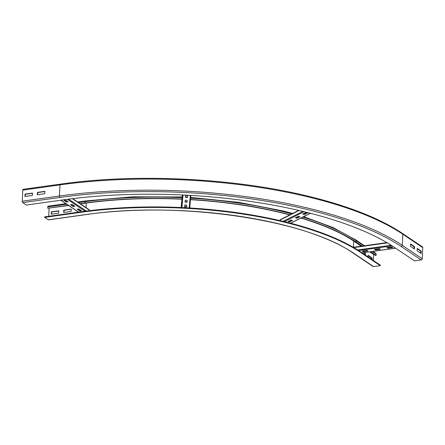 <?xml version="1.0" encoding="UTF-8"?>
<svg xmlns="http://www.w3.org/2000/svg" width="445" height="445" viewBox="0 0 445 445"><rect width="100%" height="100%" fill="white"/><g stroke="black" fill="none" stroke-linecap="round" stroke-linejoin="round"><path stroke-width="0.67" d="M63.668 212.476L63.785 210.096L71.217 209.055L71.105 211.436L63.668 212.476M71.211 209.272L64.047 210.274L63.947 212.437M51.275 214.212L51.386 211.831L58.823 210.791L58.712 213.172L51.275 214.212M58.812 211.008L51.653 212.009L51.553 214.173M364.188 252.621L365.478 253.489L365.401 255.107M364.922 254.79L364.983 253.555L363.693 252.693M364.983 253.555L365.478 253.489M68.408 205.34L47.721 208.238L47.782 206.914A1.129 0.517 -98 0 1 48.16 206.152L65.921 203.671M181.938 199.032A200.511 67.735 -177.3 0 0 84.906 203.037L80.222 203.688M68.675 205.523L47.721 208.238M181.922 199.221A199.944 67.545 -177.3 0 0 85.173 203.215L80.489 203.871M48.716 216.303L49.095 208.26M81.891 211.659L44.706 216.86L44.684 217.394L81.869 212.187A205.863 69.542 -177.3 0 1 360.328 252.243L380.28 265.659L380.308 265.131L360.35 251.714A205.863 69.542 -177.3 0 0 81.891 211.659L81.869 212.187M380.28 265.659L373.589 266.599L353.63 253.177A198.259 66.973 -177.3 0 0 85.457 214.607A1.129 0.517 82 0 0 85.663 214.662L48.483 219.863A1.129 0.517 -98 0 1 48.277 219.808L44.684 217.394M368.065 256.899L368.137 255.28L372.131 257.961L372.053 259.58M371.575 259.263L371.636 258.033L368.121 255.669M371.636 258.033L372.131 257.961M303.729 216.659L332.932 227.506L355.828 239.927A1.129 0.923 123.9 0 1 356.189 240.723L356.128 242.047A200.511 67.735 -177.3 0 0 301.215 217.928M290.023 214.768A200.511 67.735 -177.3 0 0 190.505 199.488M361.618 246.141L355.633 242.113A199.944 67.545 -177.3 0 0 300.915 218.078M289.728 214.918A199.944 67.545 -177.3 0 0 190.488 199.677M372.899 251.403L375.78 253.344A1.129 0.923 123.9 0 1 376.147 254.139L376.081 255.463L375.586 255.536L370.04 251.803M356.128 242.047L362.119 246.074M370.535 251.737L376.081 255.463M373.717 254.279A0.562 0.462 -56.1 0 0 373.666 254.49L373.383 260.475M373.589 266.599A1.129 0.923 123.9 0 1 373.01 266.472L353.052 253.055A1.129 0.923 123.9 0 0 353.63 253.177M44.767 193.725L37.33 194.765L37.441 192.379L44.878 191.339L44.767 193.725M44.867 191.556L37.708 192.557L37.608 194.726M32.374 195.455L24.937 196.495L25.048 194.115L32.485 193.074L32.374 195.455M32.474 193.291L25.315 194.293L25.209 196.456M410.574 243.938L414.562 246.625L414.451 249.005L410.457 246.324L410.574 243.938M413.972 248.683L414.067 246.691L410.551 244.327M414.067 246.691L414.562 246.625M22.773 190.093A1.129 0.517 -98 0 1 23.151 189.336L60.336 184.135A1.129 0.517 82 0 0 59.958 184.892L22.773 190.093L22.25 201.212A1.129 0.517 -98 0 0 22.734 202.631L26.322 205.045L63.507 199.844A244.722 82.67 -177.3 0 1 394.537 247.459L414.49 260.876L421.181 259.941A1.129 0.923 123.9 0 0 422.227 258.745L422.75 247.62A1.129 0.923 123.9 0 0 422.388 246.825L402.43 233.408A1.129 0.923 -56.1 0 1 402.797 234.204A253.455 85.624 -177.3 0 0 59.958 184.892L59.435 196.011L22.25 201.212M417.221 248.41L421.215 251.097L421.103 253.478L417.11 250.796L417.221 248.41M420.625 253.161L420.72 251.164L417.204 248.805M420.72 251.164L421.215 251.097M374.512 249.356L379.468 248.66L380.403 249.283L375.441 249.979L374.512 249.356M375.441 249.979L375.463 249.584L379.913 248.961M375.018 249.283L375.463 249.584M362.119 251.086L367.075 250.396L368.004 251.019L363.048 251.714L362.119 251.086M363.048 251.714L363.064 251.314L367.52 250.691M362.619 251.019L363.064 251.314M386.905 247.62L391.867 246.925L392.796 247.554L387.84 248.243L386.905 247.62M387.84 248.243L387.856 247.848L392.312 247.225M387.411 247.548L387.856 247.848M295.33 217.8L298.295 216.303L299.969 216.726L297.004 218.222L295.33 217.8M297.004 218.222L297.026 217.822L299.457 216.598M295.864 217.533L297.026 217.822M287.921 221.538L290.885 220.041L292.56 220.464L289.595 221.96L287.921 221.538M289.595 221.96L289.617 221.56L292.048 220.336M288.455 221.271L289.617 221.56M302.739 214.062L305.704 212.565L307.378 212.988L304.413 214.479L302.739 214.062M304.413 214.479L304.436 214.084L306.866 212.855M303.273 213.795L304.436 214.084M298.678 210.402L280.372 219.635A0.562 0.456 63.2 0 0 280.15 220.019L280.122 220.637M185.059 202.119L185.231 200.222L187.2 200.322L187.028 202.219L185.059 202.119M187.028 202.219L187.184 200.322M185.092 201.724L187.045 201.824M184.619 206.858L184.797 204.961L186.761 205.067L186.589 206.964L184.619 206.858M186.589 206.964L186.744 205.062M184.658 206.463L186.605 206.563M185.493 197.374L185.671 195.483L187.64 195.583L187.462 197.48L185.493 197.374M187.462 197.48L187.618 195.583M185.532 196.979L187.484 197.085M181.243 206.569L182.311 194.977L181.243 206.541A0.562 0.528 5.3 0 0 181.243 206.569L181.198 207.537M72.251 204.472L74.91 206.263L73.175 206.502L70.516 204.711L72.251 204.472M73.175 206.502L73.197 206.107L74.426 205.935M71.022 204.644L73.197 206.107M65.599 200L68.257 201.785L66.522 202.03L63.863 200.239L65.599 200M66.522 202.03L66.544 201.635L67.773 201.463M64.369 200.172L66.544 201.635M78.904 208.944L81.563 210.735L79.827 210.975L77.169 209.189L78.904 208.944M79.827 210.975L79.844 210.58L81.079 210.407M77.669 209.117L79.844 210.58M72.713 198.642L89.05 209.628A0.562 0.462 123.9 0 1 89.234 210.023L89.2 210.702M85.551 201.012A1.129 0.517 82 0 0 85.345 200.951A1.129 0.517 82 0 0 84.967 201.713L84.906 203.037M182.061 197.714A200.511 67.735 -177.3 0 0 84.967 201.713L78.604 202.603M66.789 204.255L47.782 206.914M86.28 203.059L86.063 207.615M85.457 214.607L48.277 219.808M360.328 252.243L360.35 251.714M363.799 245.835L356.189 240.723A200.511 67.735 -177.3 0 0 302.873 217.088M291.759 213.895A200.511 67.735 -177.3 0 0 190.627 198.164M353.419 247.287L353.714 241.068A197.691 66.783 -177.3 0 0 344.052 235.21M376.147 254.139L372.22 251.503M353.714 241.068L361.318 246.185M369.739 251.848L373.666 254.49M60.542 184.191A1.129 0.517 82 0 0 60.336 184.135C137.733 173.005 237.23 178.15 312.006 197.152C325.556 200.539 338.211 204.294 349.976 208.416C371.236 215.886 388.719 224.213 402.43 233.408M59.919 197.43A252.326 85.24 -177.3 0 1 401.229 246.519A1.129 0.923 -56.1 0 0 402.269 245.323A253.455 85.624 -177.3 0 0 59.435 196.011A1.129 0.517 82 0 0 59.919 197.43L22.734 202.631M422.227 258.745L402.269 245.323L402.797 234.204L422.75 247.62M401.229 246.519L421.181 259.941M395.616 248.182L362.08 252.877M392.112 245.863L358.592 250.552M391.161 245.256L357.641 249.945M387.306 242.903L353.775 247.592M310.287 213.233L290.541 223.201M304.057 211.675L284.322 221.638M302.884 211.392L283.148 221.349M299.046 210.485L280.15 220.019M190.877 195.422L189.72 207.982L190.877 195.422M190.338 195.394L189.181 207.948M183.029 195.01L181.871 207.57M182.439 194.982L181.282 207.542M78.67 212.109L60.959 200.2M85.129 211.219L67.423 199.31M86.313 211.064L68.602 199.154M89.234 210.023L72.368 198.681M182.127 196.968L132.243 196.818L85.345 200.951L77.736 202.019M85.663 214.662C177.355 200.756 305.81 219.29 353.052 253.055M190.694 197.424L238.565 202.325L282.959 210.913L292.665 213.433M355.828 239.927L364.477 245.74M362.135 252.91L395.672 248.221M353.291 247.309L386.822 242.614M290.691 223.24L310.438 213.272M60.798 200.222L78.504 212.132"/></g></svg>
